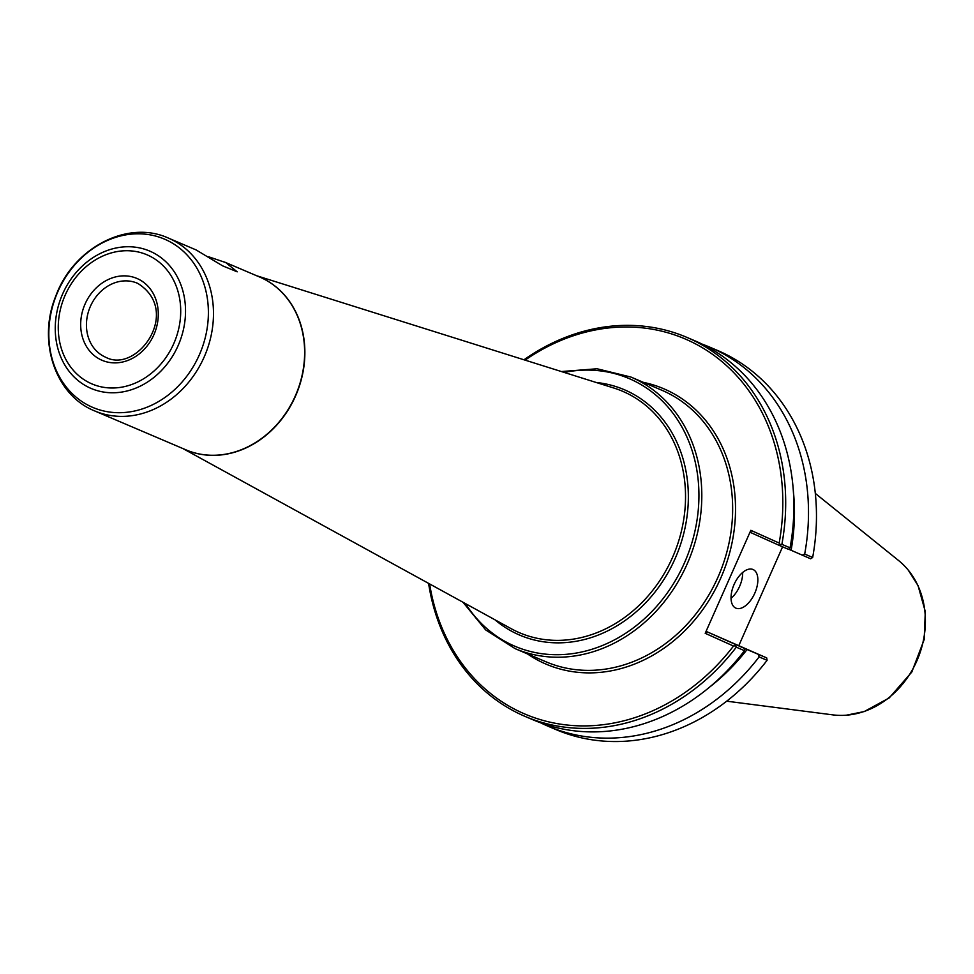 <?xml version="1.0" encoding="UTF-8"?>
<svg xmlns="http://www.w3.org/2000/svg" width="974" height="974" viewBox="0 0 974 974"><rect width="100%" height="100%" fill="white"/><g stroke="black" fill="none" stroke-linecap="round" stroke-linejoin="round"><path stroke-width="1.46" d="M208.728 256.807L225.761 262.578L237.206 271.819L222.608 265.841L196.103 249.928L168.392 238.094C127.521 219.296 73.172 248.066 55.822 296.011C37.268 340.79 54.958 395.14 94.661 410.918A93.942 79.576 -66.9 0 0 204.114 357.141A93.942 79.576 -66.9 0 0 169.586 238.618A93.942 79.576 -66.9 0 0 168.392 238.094M429.619 583.937A203.943 172.763 -66.9 0 0 553.159 722.854A203.943 172.763 -66.9 0 0 733.519 646.042L735.614 645.774L736.307 647.186L744.489 650.681L744.696 648.526L707.087 631.809L766.721 657.913L767.086 660.311A206.062 174.553 -66.9 0 1 555.862 729.55L547.875 726.141A206.062 174.553 -66.9 0 0 759.111 656.914L767.086 660.311M750.832 530.319L751.015 532.693L779.857 545.659L788.623 549.397L790.06 547.826L781.879 544.332L780.369 544.783L779.163 543.054L750.832 530.319L705.2 633.307L733.519 646.042M779.163 543.054A203.943 172.763 -66.9 0 0 713.199 354.816A203.943 172.763 -66.9 0 0 525.096 360.137M428.597 583.377A206.062 174.553 -66.9 0 0 525.071 716.414A206.062 174.553 -66.9 0 0 736.307 647.186M525.071 716.414L533.265 719.908A206.062 174.553 -66.9 0 0 744.489 650.681M540.655 722.83A206.062 174.553 -66.9 0 0 547.875 726.141M766.721 657.913L758.162 654.26L759.111 656.914M758.162 654.26L744.696 648.526M782.585 546.828L738.901 645.409M781.879 544.332A206.062 174.553 -66.9 0 0 686.792 337.345A206.062 174.553 -66.9 0 0 523.975 359.783M788.757 549.251L810.648 558.796L812.657 557.469A206.062 174.553 -66.9 0 0 717.57 350.482L709.596 347.073A206.062 174.553 -66.9 0 0 702.205 344.151M812.657 557.469L804.682 554.06L802.089 555.143M804.682 554.06A206.062 174.553 -66.9 0 0 709.596 347.073M779.857 545.659L780.369 544.783M790.06 547.826A206.062 174.553 -66.9 0 0 694.973 340.839L686.792 337.345M735.93 644.788L735.614 645.774M705.2 633.307L707.087 631.809M731.036 598.34A21.136 11.225 114.2 0 0 739.595 586.397A21.136 11.225 114.2 0 0 742.663 572.468M754.777 593.227A21.136 11.225 -65.8 0 1 735.772 608.093A21.136 11.225 -65.8 0 1 734.116 584.412A21.136 11.225 -65.8 0 1 753.109 569.547A21.136 11.225 -65.8 0 1 754.777 593.227M726.701 701.183L832.892 714.879A86.211 73.026 -66.9 0 0 840.501 715.391A86.211 73.026 -66.9 0 0 916.79 661.029A86.211 73.026 -66.9 0 0 904.335 565.748A86.211 73.026 -66.9 0 0 898.698 560.61L815.323 493.428M564.202 372.421A145.516 123.26 113.1 0 1 630.945 379.373A145.516 123.26 113.1 0 1 684.418 562.96A145.516 123.26 113.1 0 1 465.56 603.661M462.967 602.236L485.673 629.922L515.1 648.635A147.622 125.049 -66.9 0 0 687.084 564.141A147.622 125.049 -66.9 0 0 632.832 377.888A147.622 125.049 -66.9 0 0 630.957 377.06L597.074 368.769L561.389 371.544M515.1 648.635L545.939 661.784A147.622 125.049 -66.9 0 0 717.923 577.29A147.622 125.049 -66.9 0 0 663.671 391.037A147.622 125.049 -66.9 0 0 661.796 390.221L630.957 377.06M494.938 619.781A133.389 112.996 -66.9 0 0 675.043 558.747A133.389 112.996 -66.9 0 0 626.026 390.464A133.389 112.996 -66.9 0 0 596.161 382.478M527.445 653.895A149.74 126.839 -66.9 0 0 715.659 588.698A149.74 126.839 -66.9 0 0 665.559 389.551A149.74 126.839 -66.9 0 0 643.29 382.332M709.9 686.865A193.911 164.253 -66.9 0 0 747.18 649.39M791.107 550.273A193.911 164.253 -66.9 0 0 793.372 491.213M744.586 649.719A192.852 163.364 -66.9 0 0 745.439 648.635M789.366 549.506A192.852 163.364 -66.9 0 0 789.561 548.386M182.868 448.539L511.143 628.668A131.271 111.206 -66.9 0 0 672.437 557.603A131.271 111.206 -66.9 0 0 624.2 391.974A131.271 111.206 -66.9 0 0 613.803 388.017L256.6 275.727M184.89 449.404A93.954 79.588 -66.9 0 0 295.499 396.126A93.954 79.588 -66.9 0 0 260.971 277.59A93.954 79.588 -66.9 0 0 258.621 276.592M94.661 410.918L185.827 449.805A93.942 79.576 -66.9 0 0 295.268 396.028A93.942 79.576 -66.9 0 0 260.752 277.505A93.942 79.576 -66.9 0 0 259.547 276.981L224.544 262.055M199.268 355.035A91.471 77.482 -66.9 0 0 165.665 239.641A91.471 77.482 -66.9 0 0 57.941 291.482A91.471 77.482 -66.9 0 0 91.544 406.876A91.471 77.482 -66.9 0 0 199.268 355.035M178.084 345.697A74.669 63.249 -66.9 0 0 150.641 251.499A74.669 63.249 -66.9 0 0 62.701 293.807A74.669 63.249 -66.9 0 0 90.144 388.017A74.669 63.249 -66.9 0 0 178.084 345.697M173.713 343.749A70.177 59.451 -66.9 0 0 147.914 255.2A70.177 59.451 -66.9 0 0 65.258 294.988A70.177 59.451 -66.9 0 0 91.057 383.525A70.177 59.451 -66.9 0 0 173.713 343.749M153.855 334.825A44.487 37.682 -66.9 0 0 137.504 278.698A44.487 37.682 -66.9 0 0 85.115 303.912A44.487 37.682 -66.9 0 0 101.466 360.039A44.487 37.682 -66.9 0 0 153.855 334.825M90.448 306.262A40.263 34.102 -66.9 0 0 105.752 357.275C136.957 374.065 182.321 311.4 137.845 283.434L137.346 283.215A40.263 34.102 -66.9 0 0 90.448 306.262M908.243 570.094L918.044 585.605L925.3 611.599L924.18 639.553L911.786 672.084L889.225 697.92L864.242 711.556L846.345 715.196"/></g></svg>
